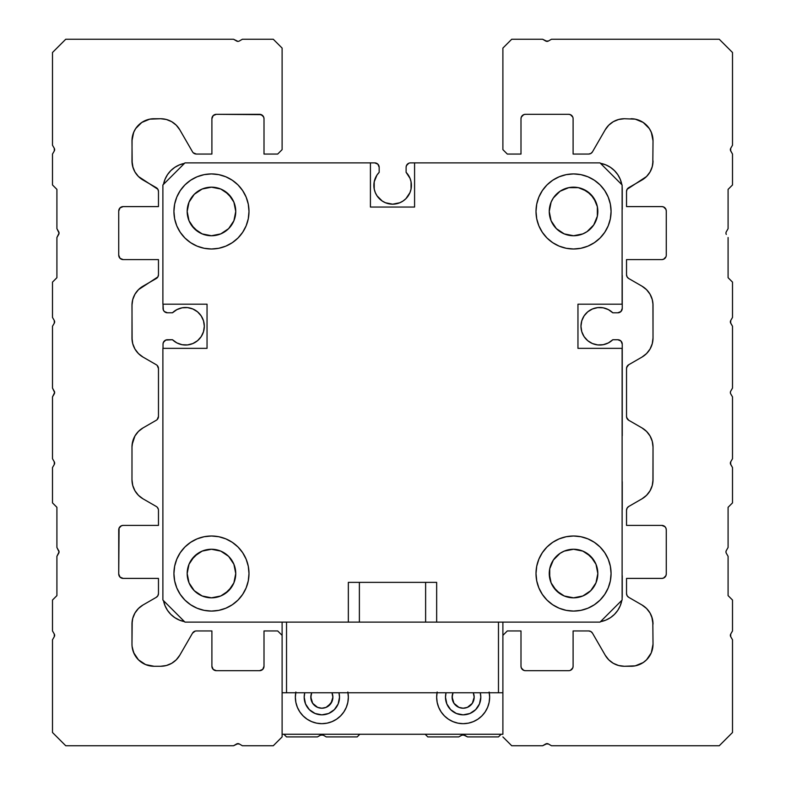 <?xml version="1.0" encoding="UTF-8"?>
<svg xmlns="http://www.w3.org/2000/svg" width="785" height="785" viewBox="0 0 785 785"><rect width="100%" height="100%" fill="white"/><g stroke="black" fill="none" stroke-linecap="round" stroke-linejoin="round"><path stroke-width="1.18" d="M612.8 339.738A18.771 18.771 0 0 1 580.969 326.266A18.762 18.762 0 0 1 612.8 312.803L617.834 312.803L612.8 312.803L608.355 309.604L603.184 307.818L597.719 307.612L592.42 308.986L587.749 311.822L584.089 315.894L581.764 320.849L580.969 326.266L581.764 331.682L584.089 336.637L587.749 340.71L592.42 343.545L597.719 344.919L603.184 344.713L608.355 342.927L612.8 339.738L617.834 339.738L612.8 339.738M406.11 172.337A18.771 18.771 0 0 1 392.637 204.179A18.762 18.762 0 0 1 379.175 172.337L379.175 167.303L379.175 172.337L376.918 175.153L374.219 181.816L374.229 189.067L375.299 192.59L377.036 195.838L382.216 201.009L385.455 202.746L392.637 204.179L399.82 202.746L403.068 201.009L405.914 198.674L409.976 192.59L411.046 189.067L411.055 181.816L410.035 178.352L406.11 172.337L406.11 167.303L406.11 172.337M359.383 622.112L359.383 582.372L359.383 622.112M184.485 621.632L184.485 621.632A26.494 26.494 0 0 1 163.506 600.653L165.046 605.755L167.49 610.337L170.787 614.351L174.8 617.648L170.787 614.351M163.025 344.144L163.025 348.344L163.025 344.144A4.416 4.416 0 0 1 167.44 339.728L172.474 339.728L165.753 340.072L163.358 342.456L163.025 344.144L163.358 342.456M172.474 312.793A18.771 18.771 0 0 1 198.88 313.058A18.771 18.771 0 0 1 198.88 339.473A18.771 18.771 0 0 1 172.474 339.728L176.919 342.927L182.091 344.713L187.556 344.919L192.855 343.545L197.535 340.71L201.186 336.637L203.511 331.682L204.316 326.266L203.511 320.849L201.186 315.894L197.535 311.822L192.855 308.986L187.556 307.612L182.091 307.818L176.919 309.604L172.474 312.793L167.44 312.793L172.474 312.793M167.44 312.793A4.416 4.416 0 0 1 163.025 308.377L163.025 304.188L163.358 310.075L164.32 311.508L167.44 312.793M163.506 184.347L163.506 184.347A26.494 26.494 0 0 1 184.485 163.368L179.382 164.909L174.8 167.352L170.787 170.649L174.8 167.352M275.623 162.887L294.611 162.887L275.623 162.887M340.533 162.887L374.759 162.887L340.533 162.887M377.879 164.183L374.759 162.887A4.416 4.416 0 0 1 379.175 167.303L377.879 164.183L378.831 165.615M406.11 167.303L406.444 165.615L406.11 167.303A4.416 4.416 0 0 1 410.526 162.887L414.578 162.887L410.526 162.887M600.927 163.398L605.892 164.909L600.456 163.309A26.494 26.494 0 0 1 621.828 184.681L620.238 179.245L617.785 174.662L614.488 170.649L610.475 167.352L614.488 170.649M622.112 186.673A26.494 26.494 0 0 1 622.25 189.381L622.25 209.252L622.112 186.663M622.25 275.486L622.25 308.387L622.25 275.486M622.25 308.387A4.416 4.416 0 0 1 617.834 312.803L620.955 311.508L622.25 308.387L621.916 310.075M617.834 339.738A4.416 4.416 0 0 1 622.25 344.154L622.25 435.773L622.25 344.154L620.955 341.024L617.834 339.738M622.25 481.696L622.25 509.514L622.25 481.696M622.25 575.748L622.25 595.619L622.25 575.748M622.25 595.619A26.494 26.494 0 0 1 622.112 598.327L622.25 595.619L622.112 598.327M621.828 600.319L621.828 600.319A26.494 26.494 0 0 1 600.456 621.691L605.892 620.091L600.927 621.602M509.651 622.112L502.891 622.112L509.651 622.112M425.617 582.372L425.617 622.112L425.617 582.372M184.347 621.602L179.382 620.091L174.8 617.648L179.382 620.091L184.347 621.602M165.046 179.245L167.49 174.662L170.787 170.649L167.49 174.662L165.046 179.245L163.535 184.21M407.395 164.183L406.444 165.615L408.828 163.221M605.892 164.909L610.475 167.352L605.892 164.909M621.74 600.79L620.238 605.755L617.785 610.337L614.488 614.351L610.475 617.648L605.892 620.091M172.474 339.728L176.919 342.927L182.091 344.713M192.855 343.545L197.535 340.71M201.186 336.637L203.511 331.682M203.511 320.849L201.186 315.894M197.535 311.822L192.855 308.986L187.556 307.612M373.876 185.407L374.229 189.067M377.036 195.838L379.371 198.674M388.977 203.815L392.637 204.179L399.82 202.746M405.914 198.674L408.239 195.838M411.046 189.067L411.055 181.816M612.8 312.803L608.355 309.604L603.184 307.818M592.42 308.986L587.749 311.822M584.089 315.894L581.764 320.849M581.764 331.682L584.089 336.637M587.749 340.71L592.42 343.545L597.719 344.919M620.238 605.755L617.785 610.337L614.488 614.351L610.475 617.648M348.344 582.372L348.344 622.112L348.344 582.372L436.656 582.372L436.656 622.112L600.034 622.112L622.112 600.034L622.112 348.344L622.112 600.034L600.034 622.112L436.656 622.112L436.656 582.372L358.058 582.372M536.008 211.459A37.533 37.533 0 0 1 573.541 173.927A37.533 37.533 0 0 1 611.073 211.459L610.357 204.139L608.218 197.094L604.744 190.608L600.083 184.917L594.392 180.256L587.906 176.782L580.861 174.643L573.541 173.927L566.22 174.643L559.175 176.782L552.689 180.256L546.998 184.917L542.337 190.608L538.863 197.094L536.724 204.139L536.008 211.459L536.724 218.779L538.863 225.825L542.337 232.311L546.998 238.002L552.689 242.663L559.175 246.137L566.22 248.276L573.541 248.992L580.861 248.276L587.906 246.137L594.392 242.663L600.083 238.002L604.744 232.311L608.218 225.825L610.357 218.779L611.073 211.459A37.533 37.533 0 0 1 573.541 248.992A37.533 37.533 0 0 1 536.008 211.459L536.067 209.369M173.927 211.459A37.533 37.533 0 0 1 211.459 173.927A37.533 37.533 0 0 1 248.992 211.459L248.276 204.139L246.137 197.094L242.663 190.608L238.002 184.917L232.311 180.256L225.825 176.782L218.779 174.643L211.459 173.927L204.139 174.643L197.094 176.782L190.608 180.256L184.917 184.917L180.256 190.608L176.782 197.094L174.643 204.139L173.927 211.459L174.643 218.779L176.782 225.825L180.256 232.311L184.917 238.002L190.608 242.663L197.094 246.137L204.139 248.276L211.459 248.992L218.779 248.276L225.825 246.137L232.311 242.663L238.002 238.002L242.663 232.311L246.137 225.825L248.276 218.779L248.992 211.459A37.533 37.533 0 0 1 211.459 248.992A37.533 37.533 0 0 1 173.927 211.459L174.643 218.779M173.927 573.541A37.533 37.533 0 0 1 211.459 536.008A37.533 37.533 0 0 1 248.992 573.541L248.276 566.22L246.137 559.175L242.663 552.689L238.002 546.998L232.311 542.337L225.825 538.863L218.779 536.724L211.459 536.008L204.139 536.724L197.094 538.863L190.608 542.337L184.917 546.998L180.256 552.689L176.782 559.175L174.643 566.22L173.927 573.541L174.643 580.861L176.782 587.906L180.256 594.392L184.917 600.083L190.608 604.744L197.094 608.218L204.139 610.357L211.459 611.073L218.779 610.357L225.825 608.218L232.311 604.744L238.002 600.083L242.663 594.392L246.137 587.906L248.276 580.861L248.992 573.541A37.533 37.533 0 0 1 211.459 611.073A37.533 37.533 0 0 1 173.927 573.541L174.643 580.861M536.008 573.541A37.533 37.533 0 0 1 573.541 536.008A37.533 37.533 0 0 1 611.073 573.541L610.357 566.22L608.218 559.175L604.744 552.689L600.083 546.998L594.392 542.337L587.906 538.863L580.861 536.724L573.541 536.008L566.22 536.724L559.175 538.863L552.689 542.337L546.998 546.998L542.337 552.689L538.863 559.175L536.724 566.22L536.008 573.541L536.724 580.861L538.863 587.906L542.337 594.392L546.998 600.083L552.689 604.744L559.175 608.218L566.22 610.357L573.541 611.073L580.861 610.357L587.906 608.218L594.392 604.744L600.083 600.083L604.744 594.392L608.218 587.906L610.357 580.861L611.073 573.541A37.533 37.533 0 0 1 573.541 611.073A37.533 37.533 0 0 1 536.008 573.541M549.255 211.459A24.286 24.286 0 0 1 573.541 187.173A24.286 24.286 0 0 1 597.827 211.459A24.286 24.286 0 0 1 573.541 235.745A24.286 24.286 0 0 1 549.255 211.459L551.099 220.752L556.369 228.631L564.248 233.901L573.541 235.745L582.833 233.901L587.033 231.654L593.735 224.952L597.356 216.199L597.356 206.72L593.735 197.967L587.033 191.265L578.28 187.644L568.801 187.644L560.048 191.265L553.346 197.967L551.099 202.167L549.255 211.459L549.726 206.72M187.173 211.459A24.286 24.286 0 0 1 211.459 187.173A24.286 24.286 0 0 1 235.745 211.459L233.901 202.167L228.631 194.287L220.752 189.018L211.459 187.173L202.167 189.018L194.287 194.287L189.018 202.167L187.173 211.459L189.018 220.752L194.287 228.631L202.167 233.901L211.459 235.745L220.752 233.901L228.631 228.631L233.901 220.752L235.745 211.459A24.286 24.286 0 0 1 211.459 235.745A24.286 24.286 0 0 1 187.173 211.459M549.255 573.541A24.286 24.286 0 0 1 573.541 549.255A24.286 24.286 0 0 1 597.827 573.541A24.286 24.286 0 0 1 573.541 597.827A24.286 24.286 0 0 1 549.255 573.541L551.099 582.833L556.369 590.712L564.248 595.982L573.541 597.827L582.833 595.982L590.712 590.712L595.982 582.833L597.827 573.541L595.982 564.248L590.712 556.369L582.833 551.099L573.541 549.255L564.248 551.099L560.048 553.346L553.346 560.048L549.726 568.801L549.726 578.28M187.173 573.541A24.286 24.286 0 0 1 211.459 549.255A24.286 24.286 0 0 1 235.745 573.541A24.286 24.286 0 0 1 211.459 597.827A24.286 24.286 0 0 1 187.173 573.541L189.018 582.833L194.287 590.712L202.167 595.982L211.459 597.827L220.752 595.982L228.631 590.712L233.901 582.833L235.745 573.541L233.901 564.248L228.631 556.369L220.752 551.099L211.459 549.255L202.167 551.099L194.287 556.369L189.018 564.248L187.173 573.541M162.887 348.344L162.887 600.034L162.887 348.344L207.044 348.344L207.044 304.188L162.887 304.188L162.887 184.966L184.966 162.887L370.422 162.887L370.422 207.044L414.578 207.044L414.578 162.887L600.034 162.887L622.112 184.966L622.112 304.188L577.956 304.188L577.956 348.344L622.112 348.344L577.956 348.344L577.956 304.188L622.112 304.188L622.112 184.966L600.034 162.887L414.578 162.887L414.578 207.044L370.422 207.044L370.422 162.887L184.966 162.887L162.887 184.966L162.887 304.188L207.044 304.188L207.044 348.344L162.887 348.344M348.344 622.112L184.966 622.112L162.887 600.034L184.966 622.112L348.344 622.112M604.744 594.392L600.083 600.083M594.392 604.744L593.362 605.412M580.861 610.357L573.541 611.073M538.863 587.906L538.019 585.669M559.175 538.863L561.432 538.019M573.541 536.008L575.631 536.067M610.357 566.22L611.073 573.541M553.346 587.033L560.048 593.735M582.833 595.982L590.712 590.712L595.982 582.833M593.735 560.048L587.033 553.346M578.28 549.726L573.541 549.255M248.992 573.541L248.933 575.631M218.779 610.357L211.459 611.073M190.608 604.744L184.917 600.083M180.256 594.392L179.588 593.362M197.094 538.863L199.331 538.019M246.137 559.175L246.981 561.432M189.018 582.833L194.287 590.712L202.167 595.982M224.952 593.735L231.654 587.033M235.274 578.28L235.745 573.541M211.459 549.255L206.72 549.726M197.967 553.346L191.265 560.048M225.825 246.137L223.568 246.981M211.459 248.992L209.369 248.933M180.256 190.608L184.917 184.917M190.608 180.256L191.638 179.588M204.139 174.643L211.459 173.927M246.137 197.094L246.981 199.331M191.265 224.952L197.967 231.654M206.72 235.274L211.459 235.745M235.745 211.459L235.274 206.72M231.654 197.967L224.952 191.265M202.167 189.018L194.287 194.287L189.018 202.167M587.906 246.137L585.669 246.981M538.863 225.825L538.019 223.568M566.22 174.643L573.541 173.927M594.392 180.256L600.083 184.917M604.744 190.608L605.412 191.638M610.357 204.139L611.073 211.459M573.541 235.745L578.28 235.274M587.033 231.654L593.735 224.952M595.982 202.167L590.712 194.287L582.833 189.018M560.048 191.265L553.346 197.967M311.92 701.996L311.037 699.376L311.037 694.98L310.811 697.178A11.039 11.039 0 0 1 311.733 692.762L310.811 697.178L312.675 703.311L317.621 707.373L321.85 708.217L326.079 707.373L331.025 703.311L332.889 697.178L331.967 692.762A11.039 11.039 0 0 1 332.889 697.178L332.035 692.929M453.22 701.996L452.337 699.376L452.337 694.98L452.111 697.178A11.039 11.039 0 0 1 453.033 692.762L452.111 697.178L453.975 703.311L458.921 707.373L463.15 708.217L467.379 707.373L472.325 703.311L474.189 697.178L473.267 692.762A11.039 11.039 0 0 1 474.189 697.178L473.335 692.919M321.055 734.907L317.434 736.919L286.525 736.919L283.876 734.269L286.525 736.919L317.434 736.919L320.525 735.133A2.649 2.649 0 0 1 323.175 735.133L321.055 734.907M464.475 735.133L467.566 736.919L498.475 736.919L501.124 734.269L498.475 736.919L467.566 736.919L463.15 734.78L461.825 735.133L464.102 734.956L462.355 734.907L458.734 736.919L427.825 736.919L425.176 734.269L427.825 736.919L458.734 736.919L461.825 735.133L464.475 735.133L461.825 735.133A2.649 2.649 0 0 1 464.475 735.133L461.825 735.133L464.475 735.133A2.649 2.649 0 0 0 461.825 735.133L463.945 734.907L462.198 734.956M321.772 734.78L320.898 734.956L321.772 734.78M323.175 735.133L326.266 736.919L357.175 736.919L359.824 734.269L357.175 736.919L326.266 736.919L323.175 735.133L320.525 735.133A2.649 2.649 0 0 1 323.175 735.133L320.525 735.133M473.326 692.89L474.189 697.178A11.039 11.039 0 0 1 463.15 708.217A11.039 11.039 0 0 1 452.111 697.178L452.327 699.347M452.337 699.376L452.965 701.427M454.623 704.194L455.251 704.891M458.872 707.354L456.35 705.872M460.942 707.991L463.091 708.217M469.911 705.901L467.409 707.363M467.438 707.354L469.312 706.343M469.293 706.343L472.187 703.517M473.973 699.356L473.198 701.761M472.325 703.321L473.345 701.407M473.335 701.437L473.963 699.386M332.026 692.89L332.889 697.178A11.039 11.039 0 0 1 321.85 708.217A11.039 11.039 0 0 1 310.811 697.178L311.027 699.347M311.037 699.376L311.665 701.427M313.323 704.194L313.951 704.891M317.572 707.354L315.05 705.872M319.642 707.991L321.781 708.217M328.611 705.901L326.118 707.363M326.138 707.354L328.012 706.343M332.673 699.347L331.898 701.761M332.035 701.427L332.663 699.386M463.13 708.217L465.338 708.001M455.329 704.969L458.842 707.344M452.974 701.456L453.985 703.34M327.993 706.353L332.026 701.466M321.83 708.217L324.038 708.001M314.029 704.969L317.542 707.344M311.674 701.456L312.685 703.34M295.866 692.007L295.356 697.178A26.494 26.494 0 0 1 295.729 692.762M347.971 692.762A26.494 26.494 0 0 1 348.344 697.178L347.834 692.007M437.166 692.007L436.656 697.178A26.494 26.494 0 0 1 437.029 692.762M489.271 692.762A26.494 26.494 0 0 1 489.644 697.178L489.133 692.007M445.487 697.178A17.662 17.662 0 0 1 446.047 692.762L445.487 697.178A17.662 17.662 0 0 0 463.15 714.841A17.662 17.662 0 0 0 480.812 697.178L479.468 703.939L475.641 709.669L469.911 713.496L463.15 714.841L456.389 713.496L450.659 709.669L446.832 703.939L445.487 697.178M480.253 692.762A17.662 17.662 0 0 1 480.812 697.178L480.253 692.762M304.188 697.178A17.662 17.662 0 0 1 304.747 692.762L304.188 697.178A17.662 17.662 0 0 0 321.85 714.841A17.662 17.662 0 0 0 339.512 697.178L338.168 703.939L334.341 709.669L328.611 713.496L321.85 714.841L315.089 713.496L309.359 709.669L305.532 703.939L304.188 697.178M338.953 692.762A17.662 17.662 0 0 1 339.512 697.178L338.953 692.762M239.278 743.964L236.628 743.964A2.649 2.649 0 0 1 239.278 743.964L242.369 745.75L273.278 745.75L282.109 736.919L282.109 622.112L282.109 734.269L502.891 734.269L502.891 692.762L502.891 734.269L282.109 734.269L282.109 692.762L286.525 692.762L282.109 692.762L282.109 736.919L273.278 745.75L242.369 745.75L239.278 743.964A2.649 2.649 0 0 0 236.628 743.964A2.649 2.649 0 0 1 239.278 743.964A2.649 2.649 0 0 0 237.953 743.611A2.649 2.649 0 0 1 239.278 743.964A2.649 2.649 0 0 0 236.628 743.964A2.649 2.649 0 0 1 237.953 743.611A2.649 2.649 0 0 0 236.628 743.964L233.537 745.75L65.744 745.75L52.497 732.503L52.497 639.775L54.283 636.684L54.283 634.035A2.649 2.649 0 0 1 54.283 636.684L54.283 634.035L54.283 636.684A2.649 2.649 0 0 0 54.283 634.044L52.497 630.944L52.497 600.034L56.912 595.619L56.912 556.32L59.052 551.904L56.912 547.488L56.912 507.306L52.497 502.891L52.497 467.566L54.283 464.475L54.283 461.825A2.649 2.649 0 0 1 54.283 464.475L54.283 461.825L54.283 464.475A2.649 2.649 0 0 0 54.283 461.835L52.497 458.734L52.497 396.916L54.636 392.5L52.497 388.084L52.497 326.266L54.283 323.175L54.283 320.525A2.649 2.649 0 0 1 54.283 323.175L54.283 320.525L54.283 323.175A2.649 2.649 0 0 0 54.283 320.535L52.497 317.434L52.497 282.109L56.912 277.694L56.912 237.512L59.052 233.096L56.912 228.68L56.912 189.381L52.497 184.966L52.497 154.056L54.283 150.965L54.283 148.316A2.649 2.649 0 0 1 54.283 150.965L54.283 148.316L54.283 150.965A2.649 2.649 0 0 0 54.283 148.326L52.497 145.225L52.497 52.497L65.744 39.25L233.537 39.25L237.953 41.389A2.649 2.649 0 0 1 236.628 41.036L233.537 39.25L65.744 39.25L52.497 52.497L52.497 145.225L54.283 148.316L54.283 150.965L54.283 148.316M295.356 697.178L295.866 702.349L297.378 707.314L299.821 711.897L303.118 715.91L307.131 719.207L311.714 721.65L316.679 723.162L321.85 723.672L327.021 723.162L331.986 721.65L336.569 719.207L340.582 715.91L343.879 711.897L346.322 707.314L347.834 702.349L348.344 697.178A26.494 26.494 0 0 1 321.85 723.672A26.494 26.494 0 0 1 295.356 697.178M436.656 697.178L437.166 702.349L438.678 707.314L441.121 711.897L444.418 715.91L448.431 719.207L453.014 721.65L457.979 723.162L463.15 723.672L468.321 723.162L473.286 721.65L477.869 719.207L481.882 715.91L485.179 711.897L487.622 707.314L489.133 702.349L489.644 697.178A26.494 26.494 0 0 1 463.15 723.672A26.494 26.494 0 0 1 436.656 697.178M481.882 715.91L485.179 711.897M340.582 715.91L343.879 711.897M502.891 692.762L286.525 692.762L286.525 622.112L498.475 622.112L286.525 622.112L286.525 692.762L502.891 692.762L502.891 622.112L502.891 692.762M498.475 622.112L498.475 692.762L498.475 622.112M131.978 644.191L132.076 646.31A22.078 22.078 0 0 0 132.076 646.31L133.656 652.639L138.445 659.802L145.608 664.591L154.056 666.269A22.078 22.078 0 0 1 133.911 653.238L133.568 652.413L133.911 653.238A22.078 22.078 0 0 0 154.056 666.269A22.078 22.078 0 0 1 131.978 644.191L131.978 624.104A22.078 22.078 0 0 1 143.017 604.98L138.445 608.493L134.932 613.065L132.734 618.394L131.978 624.104L132.194 621.023A22.078 22.078 0 0 0 132.194 621.033L131.978 644.191A22.078 22.078 0 0 0 131.978 644.2L131.978 644.23M120.026 577.103L123.147 578.398A4.416 4.416 0 0 1 118.731 573.982L120.026 577.103L123.147 578.398L158.472 578.398L158.472 593.509A4.416 4.416 0 0 1 156.264 597.336L143.017 604.98A22.078 22.078 0 0 0 132.636 618.737L133.214 616.814M54.607 634.967L54.587 635.86L54.607 634.967M149.749 665.847L154.056 666.269A22.078 22.078 0 0 1 133.911 653.238L134.235 653.905L133.911 653.238A22.078 22.078 0 0 0 141.957 662.658A22.078 22.078 0 0 1 133.911 653.238L133.156 651.295A22.078 22.078 0 0 0 133.823 653.032L133.892 653.179M132.351 648.233L134.235 653.905L132.675 649.686M131.998 445.998L131.978 479.704L132.734 485.415L134.932 490.743L138.445 495.315L143.017 498.828L156.264 506.472A4.416 4.416 0 0 1 158.472 510.299L158.472 525.41L123.147 525.41L121.459 525.744L119.065 528.138L118.731 573.982L118.731 529.826A4.416 4.416 0 0 1 123.147 525.41L158.472 525.41L158.472 510.299M54.607 462.757L54.587 463.65L54.607 462.757M132.027 303.815L131.978 305.296A22.078 22.078 0 0 1 143.017 286.172L138.445 289.685L134.932 294.257A22.078 22.078 0 0 0 132.027 303.805L131.978 337.962L132.734 343.673L134.932 349.001L138.445 353.574L143.017 357.087L156.264 364.731A4.416 4.416 0 0 1 158.472 368.558L158.472 416.442A4.416 4.416 0 0 1 156.264 420.269L143.017 427.913L138.445 431.426L134.932 435.999L132.734 441.327L131.978 447.038A22.078 22.078 0 0 1 143.017 427.913L156.264 420.269M54.607 321.457L54.587 322.35L54.607 321.457M133.872 131.86L132.076 138.69A22.078 22.078 0 0 0 132.076 138.7L132.096 138.484M134.235 131.095L132.773 134.932M54.607 149.248L54.587 150.141L54.607 149.248M133.214 168.186L132.861 167.097M132.076 138.739L131.978 160.896L133.048 167.696M156.264 364.731L143.017 357.087A22.078 22.078 0 0 1 131.978 337.962L131.998 339.002M237.953 41.389A2.649 2.649 0 0 0 239.278 41.036L242.369 39.25L273.278 39.25L282.109 48.081L282.109 149.641L277.694 154.056L264.005 154.056L264.005 118.731L263.672 117.043L261.277 114.649L216.317 114.316L213.196 115.611L211.901 118.731L211.901 154.056L196.348 154.056A4.416 4.416 0 0 1 192.521 151.848L179.775 129.77L176.262 125.198L171.699 121.685L166.371 119.487L160.66 118.731L149.749 119.153L141.791 122.45L135.697 128.544L133.656 132.361L131.978 140.77M216.317 670.684L259.59 670.684L262.71 669.389L264.005 666.269L264.005 630.944L277.694 630.944L282.109 635.359L277.694 630.944L264.005 630.944L264.005 666.269A4.416 4.416 0 0 1 259.59 670.684L216.317 670.684A4.416 4.416 0 0 1 211.901 666.269L213.196 669.389L216.317 670.684L214.629 670.351M211.901 630.944L211.901 666.269L211.901 630.944L196.348 630.944L211.901 630.944M195.2 631.091L192.521 633.152L179.775 655.23A22.078 22.078 0 0 1 160.66 666.269L166.371 665.513L171.699 663.315L176.262 659.802L179.775 655.23L192.521 633.152A4.416 4.416 0 0 1 196.348 630.944L195.2 631.091L196.348 630.944M154.056 666.269L160.66 666.269L154.056 666.269M133.95 653.306L132.724 649.892M54.636 635.359L54.283 636.684L54.283 634.035L54.636 635.359M54.636 463.15L54.283 464.475L54.283 461.825L54.636 463.15M54.636 321.85L54.283 323.175L54.283 320.525L54.636 321.85M156.264 506.472L143.017 498.828A22.078 22.078 0 0 1 131.978 479.704L131.988 446.459M132.066 481.696L131.978 479.704M134.932 294.257L132.734 299.585L131.978 305.296L132.115 340.396M119.065 209.33L118.731 211.018A4.416 4.416 0 0 1 123.147 206.602L120.026 207.897L118.731 211.018L118.731 255.174L120.026 258.294L123.147 259.59A4.416 4.416 0 0 1 118.731 255.174L120.026 258.294L123.147 259.59L158.472 259.59L158.472 274.701A4.416 4.416 0 0 1 156.264 278.528L143.017 286.172A22.078 22.078 0 0 0 134.941 294.247M132.636 166.263A22.078 22.078 0 0 0 143.017 180.02L156.264 187.664A4.416 4.416 0 0 1 158.472 191.491L158.472 206.602L123.147 206.602L120.026 207.897M143.017 180.02A22.078 22.078 0 0 1 131.978 160.896L132.734 166.606L134.932 171.935L138.445 176.507L157.883 189.283L158.472 191.491L158.472 206.602L123.147 206.602M132.41 165.223L132.194 163.977A22.078 22.078 0 0 0 132.194 163.977L131.978 140.809A22.078 22.078 0 0 0 131.978 140.809A22.078 22.078 0 0 1 154.056 118.731L149.749 119.153M133.617 132.459L133.146 133.715M154.056 118.731L160.66 118.731A22.078 22.078 0 0 1 179.775 129.77L192.521 151.848M212.235 117.043L211.901 118.731A4.416 4.416 0 0 1 216.317 114.316L259.59 114.316A4.416 4.416 0 0 1 264.005 118.731L264.005 154.056L277.694 154.056L282.109 149.641L282.109 48.081L273.278 39.25L242.369 39.25L239.278 41.036M58.963 233.783L58.698 231.771A2.649 2.649 0 0 1 58.698 234.421L56.912 237.512L56.912 277.694L52.497 282.109L52.497 317.434L54.283 320.525M54.283 391.175A2.649 2.649 0 0 1 54.283 393.825L54.548 391.813L52.497 388.084L52.497 326.266L54.283 323.175M58.698 550.579A2.649 2.649 0 0 1 58.698 553.229L58.963 551.217L56.912 547.488L56.912 507.306L52.497 502.891L52.497 467.566L54.283 464.475M237.953 743.611L233.537 745.75L65.744 745.75L52.497 732.503L52.497 639.775L54.283 636.684M54.283 634.035L52.497 630.944L52.497 600.034L56.912 595.619L56.912 556.32L58.698 553.229M54.283 461.825L52.497 458.734L52.497 396.916L54.283 393.825M58.698 231.771L56.912 228.68L56.912 189.381L52.497 184.966L52.497 154.056L54.283 150.965M211.901 118.731L211.901 154.056L196.348 154.056L193.228 152.761L194.14 153.468M118.731 211.018L118.731 255.174M123.147 259.59L158.472 259.59L158.472 274.701L157.883 276.909L138.445 289.685M131.978 337.962L132.734 343.673M158.325 367.409L157.177 365.437L158.472 368.558L158.472 416.442L157.177 419.563L158.325 417.591M157.177 507.179L158.325 509.151L157.177 507.179M123.147 578.398L158.472 578.398L158.472 593.509L157.883 595.717L156.264 597.336L143.017 604.98M262.71 115.611L259.59 114.316M196.348 154.056L195.2 153.909M171.699 121.685L166.371 119.487M157.883 189.283L158.472 191.491M158.472 274.701L157.883 276.909L156.264 278.528M134.932 349.001L138.445 353.574M138.445 431.426L134.932 435.999L132.115 444.604M132.734 485.415L134.932 490.743M121.459 525.744L120.026 526.706M119.065 528.138L118.731 529.826M157.883 595.717L156.264 597.336M134.235 653.905L135.697 656.456M263.672 667.957L264.005 666.269M54.607 150.033L54.587 149.14L54.607 150.033M54.607 322.242L54.587 321.35L54.607 322.242M54.607 463.542L54.587 462.65L54.607 463.542M132.861 617.903L132.645 618.737L132.861 617.903M132.41 619.787L132.194 621.043M54.607 635.752L54.587 634.859L54.607 635.752M132.194 163.977L131.978 160.896M131.978 305.296L131.998 304.433M132.027 481.195L131.998 480.567M132.351 136.786L132.724 135.108M131.978 140.809L132.076 138.69M131.978 447.038L132.057 445.223M212.235 667.957L211.901 666.269L212.235 667.957M148.434 665.543L147.747 665.346L148.434 665.543M137.189 658.438L136.688 657.82M147.021 665.121L147.747 665.346L147.021 665.121M651.785 616.814L653.022 624.095M730.393 634.967L730.413 635.86L730.393 634.967M651.383 652.541L653.022 644.191L652.227 650.068M641.983 427.913L628.736 420.269L641.983 427.913L646.555 431.426L650.068 435.999L652.266 441.327L652.943 445.223A22.078 22.078 0 0 0 642.002 427.923A22.078 22.078 0 0 1 653.022 447.038L653.022 479.704A22.078 22.078 0 0 1 641.983 498.828L628.736 506.472L641.983 498.828L646.555 495.315L650.068 490.743L652.266 485.415L650.068 490.743M730.393 462.757L730.413 463.65L730.393 462.757M652.934 303.304L653.022 337.962A22.078 22.078 0 0 1 641.983 357.087L628.736 364.731L641.983 357.087L646.555 353.574L650.068 349.001L646.555 353.574M730.393 321.457L730.413 322.35L730.393 321.457M650.765 131.095L652.325 135.314M730.393 149.248L730.413 150.141L730.393 149.248M652.139 167.097L651.785 168.186L652.139 167.097M652.806 163.977L653.022 140.809L652.806 163.977A22.078 22.078 0 0 0 652.806 163.967L651.952 167.696M653.022 160.896L652.266 166.606L650.068 171.935L646.555 176.507L627.117 189.283L626.528 191.491L626.528 206.602L661.853 206.602L626.528 206.602L626.528 191.491A4.416 4.416 0 0 1 628.736 187.664L641.983 180.02A22.078 22.078 0 0 0 653.022 160.896L653.022 161.062M653.002 339.002L652.266 343.673L650.068 349.001M651.854 133.715L651.089 131.762M652.59 165.213L652.355 166.263A22.078 22.078 0 0 1 641.983 180.02M653.022 644.23L653.022 644.191A22.078 22.078 0 0 0 653.022 644.191L652.806 621.023A22.078 22.078 0 0 0 652.806 621.023L653.022 644.191A22.078 22.078 0 0 1 630.944 666.269A22.078 22.078 0 0 0 651.089 653.238L650.765 653.905L651.089 653.238A22.078 22.078 0 0 1 643.043 662.658A22.078 22.078 0 0 0 651.177 653.032L651.177 653.022A22.078 22.078 0 0 0 651.373 652.561M652.943 339.777L652.885 340.396M547.047 41.389L547.047 41.389A2.649 2.649 0 0 0 548.372 41.036A2.649 2.649 0 0 1 547.047 41.389L548.372 41.036L545.722 41.036L547.047 41.389A2.649 2.649 0 0 1 545.722 41.036L542.631 39.25L547.047 41.389M548.372 743.964L551.462 745.75L719.256 745.75L732.503 732.503L732.503 639.775L730.717 636.684A2.649 2.649 0 0 1 730.717 634.035L730.717 636.684L730.717 634.035L732.503 630.944L732.503 600.034L728.087 595.619L728.087 556.32L726.302 553.229L728.087 556.32L728.087 595.619L732.503 600.034L732.503 630.944L730.717 634.035L730.717 636.684L730.717 634.035A2.649 2.649 0 0 0 730.717 636.674L732.503 639.775L732.503 732.503L719.256 745.75L551.462 745.75L548.372 743.964A2.649 2.649 0 0 0 545.722 743.964L542.631 745.75L547.047 743.611A2.649 2.649 0 0 1 548.372 743.964A2.649 2.649 0 0 0 545.722 743.964L547.047 743.611A2.649 2.649 0 0 0 545.722 743.964A2.649 2.649 0 0 1 548.372 743.964A2.649 2.649 0 0 0 547.047 743.611L548.372 743.964L545.722 743.964A2.649 2.649 0 0 1 547.047 743.611A2.649 2.649 0 0 0 545.722 743.964L548.372 743.964A2.649 2.649 0 0 0 547.047 743.611M520.995 630.944L520.995 666.269L520.995 630.944L507.306 630.944L520.995 630.944M570.371 670.351L572.765 667.957L573.099 666.269L573.099 630.944L588.652 630.944A4.416 4.416 0 0 1 592.479 633.152L605.225 655.23L592.479 633.152L590.86 631.533L588.652 630.944L573.099 630.944L573.099 666.269A4.416 4.416 0 0 1 568.683 670.684L525.41 670.684L568.683 670.684M635.251 665.847L624.34 666.269L630.944 666.269A22.078 22.078 0 0 0 651.177 653.022L646.555 659.802L643.209 662.55L635.251 665.847L630.944 666.269A22.078 22.078 0 0 0 651.089 653.238L649.303 656.456M652.649 648.214L652.924 646.32A22.078 22.078 0 0 0 652.924 646.3L652.924 646.31M651.844 651.295L652.276 649.892M542.631 745.75L511.722 745.75L502.891 736.919L511.722 745.75L542.631 745.75M521.328 667.957L523.723 670.351L525.41 670.684A4.416 4.416 0 0 1 520.995 666.269L521.328 667.957L520.995 666.269M624.34 666.269A22.078 22.078 0 0 1 605.225 655.23L608.738 659.802L613.301 663.315L618.629 665.513L624.34 666.269M730.717 464.475L732.503 467.566L730.452 463.837L730.717 461.825A2.649 2.649 0 0 0 730.717 464.465L730.717 461.825L730.717 464.475A2.649 2.649 0 0 1 730.717 461.825L732.503 458.734L730.717 461.825M730.717 323.175L732.503 326.266L730.452 322.537L730.717 320.525A2.649 2.649 0 0 0 730.717 323.165L730.717 320.525L730.717 323.175A2.649 2.649 0 0 1 730.717 320.525L732.503 317.434L730.717 320.525M730.717 150.965L732.503 154.056L730.452 150.327L730.717 148.316A2.649 2.649 0 0 0 730.717 150.956L730.717 148.316L730.717 150.965A2.649 2.649 0 0 1 730.717 148.316L732.503 145.225L730.717 148.316M572.765 117.043L570.371 114.649L568.683 114.316L525.41 114.316L568.683 114.316A4.416 4.416 0 0 1 573.099 118.731L573.099 154.056L573.099 118.731M511.722 39.25L542.631 39.25L511.722 39.25L502.891 48.081L511.722 39.25M551.462 39.25L719.256 39.25L732.503 52.497L732.503 145.225L732.503 52.497L719.256 39.25L551.462 39.25L548.372 41.036L551.462 39.25M641.983 604.98A22.078 22.078 0 0 1 653.022 624.104L652.266 618.394L650.068 613.065L646.555 608.493L641.983 604.98L628.736 597.336A4.416 4.416 0 0 1 626.528 593.509L626.528 578.398L661.853 578.398L626.528 578.398L626.528 593.509L627.117 595.717L628.736 597.336L641.983 604.98A22.078 22.078 0 0 1 652.364 618.737M651.952 617.304L652.139 617.903M664.973 577.103L663.541 578.064L665.935 575.67L666.269 573.982L666.269 529.826L666.269 573.982A4.416 4.416 0 0 1 661.853 578.398L663.541 578.064L661.853 578.398M663.541 525.744L664.973 526.706L661.853 525.41L626.528 525.41L661.853 525.41A4.416 4.416 0 0 1 666.269 529.826L665.935 528.138L666.269 529.826M626.528 525.41L626.528 510.299A4.416 4.416 0 0 1 628.736 506.472L627.117 508.091L626.528 510.299L626.528 525.41M646.555 431.426L650.068 435.999L652.266 441.327L653.022 447.038L652.934 481.696M653.022 447.038L652.885 444.604M628.736 420.269A4.416 4.416 0 0 1 626.528 416.442L626.528 368.558A4.416 4.416 0 0 1 628.736 364.731L627.117 366.35L626.528 368.558L626.528 416.442L627.117 418.65L628.736 420.269L626.675 417.591M650.058 294.247A22.078 22.078 0 0 0 641.983 286.172A22.078 22.078 0 0 1 653.022 305.296L653.012 338.541M653.022 305.296L652.973 303.815A22.078 22.078 0 0 0 650.068 294.267L652.266 299.585L653.002 304.433M646.555 289.685L641.983 286.172L628.736 278.528A4.416 4.416 0 0 1 626.528 274.701L626.528 259.59L661.853 259.59L626.528 259.59L626.528 274.701L627.117 276.909L628.736 278.528L641.983 286.172L646.555 289.685L650.068 294.257M666.269 255.174L666.269 211.018L666.269 255.174A4.416 4.416 0 0 1 661.853 259.59L663.541 259.256L661.853 259.59M661.853 206.602L663.541 206.936L661.853 206.602A4.416 4.416 0 0 1 666.269 211.018L665.935 209.33L666.269 211.018M630.944 118.731A22.078 22.078 0 0 1 653.022 140.809A22.078 22.078 0 0 0 653.022 140.8L651.344 132.361L649.303 128.544L643.209 122.45L635.251 119.153L624.34 118.731L635.251 119.153M652.649 136.786L652.276 135.108M613.301 121.685L608.738 125.198L605.225 129.77L592.479 151.848L605.225 129.77A22.078 22.078 0 0 1 624.34 118.731L618.629 119.487L613.301 121.685L618.629 119.487M592.479 151.848A4.416 4.416 0 0 1 588.652 154.056L573.099 154.056L588.652 154.056L590.86 153.468L592.479 151.848L590.86 153.468M522.29 115.611L523.723 114.649L521.328 117.043L520.995 118.731L520.995 154.056L520.995 118.731A4.416 4.416 0 0 1 525.41 114.316L523.723 114.649L525.41 114.316M520.995 154.056L507.306 154.056L502.891 149.641L502.891 48.081L502.891 149.641L507.306 154.056L520.995 154.056M732.503 154.056L732.503 184.966L728.087 189.381L728.087 228.68L726.302 231.771L728.087 228.68L728.087 189.381L732.503 184.966L732.503 154.056M726.037 233.783L726.302 234.421A2.649 2.649 0 0 1 726.302 231.771L726.037 232.409L726.302 231.771M728.087 237.512L728.087 277.694L732.503 282.109L732.503 317.434L732.503 282.109L728.087 277.694L728.087 237.512M732.503 326.266L732.503 388.084L730.717 391.175L732.503 388.084L732.503 326.266M730.717 393.825L732.503 396.916L730.717 393.825A2.649 2.649 0 0 1 730.717 391.175L730.452 391.813L730.717 391.175M732.503 396.916L732.503 458.734L732.503 396.916M732.503 467.566L732.503 502.891L728.087 507.306L728.087 547.488L726.302 550.579L728.087 547.488L728.087 507.306L732.503 502.891L732.503 467.566M726.302 553.229L726.037 552.591L726.302 553.229A2.649 2.649 0 0 1 726.302 550.579L726.037 551.217L726.302 550.579M730.717 636.684L730.717 634.035M502.891 635.359L507.306 630.944L502.891 635.359M726.037 552.591L726.037 551.217L726.037 552.591M730.452 393.187L730.452 391.813L730.452 393.187M725.948 233.096L726.037 232.409L725.948 233.096M664.973 207.897L663.541 206.936L665.935 209.33M665.935 256.862L663.541 259.256L665.935 256.862M651.05 653.306L650.765 653.905M548.372 41.036L547.734 41.301L548.372 41.036M588.652 154.056L589.8 153.909M627.117 189.283L626.528 191.491M626.528 274.701L627.117 276.909L628.736 278.528M653.022 337.962L652.266 343.673M628.736 364.731L626.675 367.409M653.022 479.704L652.266 485.415M628.736 506.472L627.117 508.091L626.528 510.299M664.973 526.706L665.935 528.138M627.117 595.717L628.736 597.336M653.022 644.191L651.344 652.639M589.8 631.091L588.652 630.944M730.393 150.033L730.413 149.14L730.393 150.033M730.393 322.242L730.413 321.35L730.393 322.242M730.393 463.542L730.413 462.65L730.393 463.542M652.59 619.787L652.806 621.043M730.393 635.752L730.413 634.859L730.393 635.752M652.973 481.195L653.002 480.567M636.566 665.543L637.979 665.121L636.566 665.543M647.38 658.929L648.312 657.82M637.979 665.121L637.253 665.346"/></g></svg>
